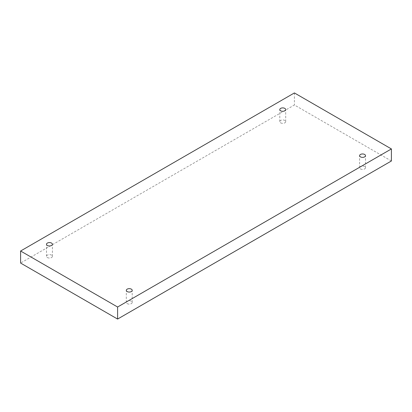 <?xml version="1.0" encoding="UTF-8"?>
<svg xmlns="http://www.w3.org/2000/svg" width="412" height="412" viewBox="0 0 412 412"><rect width="100%" height="100%" fill="white"/><g stroke="black" fill="none" stroke-linecap="round" stroke-linejoin="round"><path stroke-width="0.31" stroke-dasharray="2.06 1.54" d="M280.649 122.848A2.951 1.705 0 0 0 283.868 123.219A2.951 1.705 0 0 0 285.691 121.643A2.951 1.705 0 0 0 283.868 120.072A2.951 1.705 0 0 0 280.649 120.438A2.951 1.705 0 0 0 279.784 121.643A2.951 1.705 0 0 0 280.649 122.848M47.365 257.536A2.951 1.705 0 0 0 50.583 257.907A2.951 1.705 0 0 0 52.406 256.331A2.951 1.705 0 0 0 50.583 254.755A2.951 1.705 0 0 0 47.365 255.126A2.951 1.705 0 0 0 46.499 256.331A2.951 1.705 0 0 0 47.365 257.536M127.174 303.613A2.951 1.705 0 0 0 130.393 303.979A2.951 1.705 0 0 0 132.216 302.408A2.951 1.705 0 0 0 130.393 300.832A2.951 1.705 0 0 0 127.174 301.203A2.951 1.705 0 0 0 126.309 302.408A2.951 1.705 0 0 0 127.174 303.613M360.459 168.925A2.951 1.705 0 0 0 363.678 169.296A2.951 1.705 0 0 0 365.501 167.72A2.951 1.705 0 0 0 363.678 166.144A2.951 1.705 0 0 0 360.459 166.515A2.951 1.705 0 0 0 359.594 167.72A2.951 1.705 0 0 0 360.459 168.925M391.4 160.989L294.405 104.988L20.6 263.062M294.405 92.937L294.405 104.988M365.501 167.72L365.501 155.669M359.594 167.72L359.594 155.669M132.216 302.408L132.216 290.357M126.309 302.408L126.309 290.357M52.406 256.331L52.406 244.28M46.499 256.331L46.499 244.28M285.691 121.643L285.691 109.592M279.784 121.643L279.784 109.592"/><path stroke-width="0.62" d="M117.595 307.012L117.595 319.063L391.4 160.989L391.4 148.938L294.405 92.937L20.6 251.011L117.595 307.012L391.4 148.938M20.6 251.011L20.6 263.062L117.595 319.063M280.649 108.387A2.951 1.705 180 0 1 283.868 108.021A2.951 1.705 180 0 1 285.691 109.592A2.951 1.705 180 0 1 282.74 111.297A2.951 1.705 180 0 1 279.784 109.592A2.951 1.705 180 0 1 280.649 108.387M47.365 243.075A2.951 1.705 180 0 1 50.583 242.704A2.951 1.705 180 0 1 52.406 244.28A2.951 1.705 180 0 1 49.455 245.985A2.951 1.705 180 0 1 46.499 244.28A2.951 1.705 180 0 1 47.365 243.075M127.174 289.152A2.951 1.705 180 0 1 130.393 288.781A2.951 1.705 180 0 1 132.216 290.357A2.951 1.705 180 0 1 129.26 292.062A2.951 1.705 180 0 1 126.309 290.357A2.951 1.705 180 0 1 127.174 289.152M360.459 154.464A2.951 1.705 180 0 1 363.678 154.093A2.951 1.705 180 0 1 365.501 155.669A2.951 1.705 180 0 1 362.545 157.374A2.951 1.705 180 0 1 359.594 155.669A2.951 1.705 180 0 1 360.459 154.464"/></g></svg>
